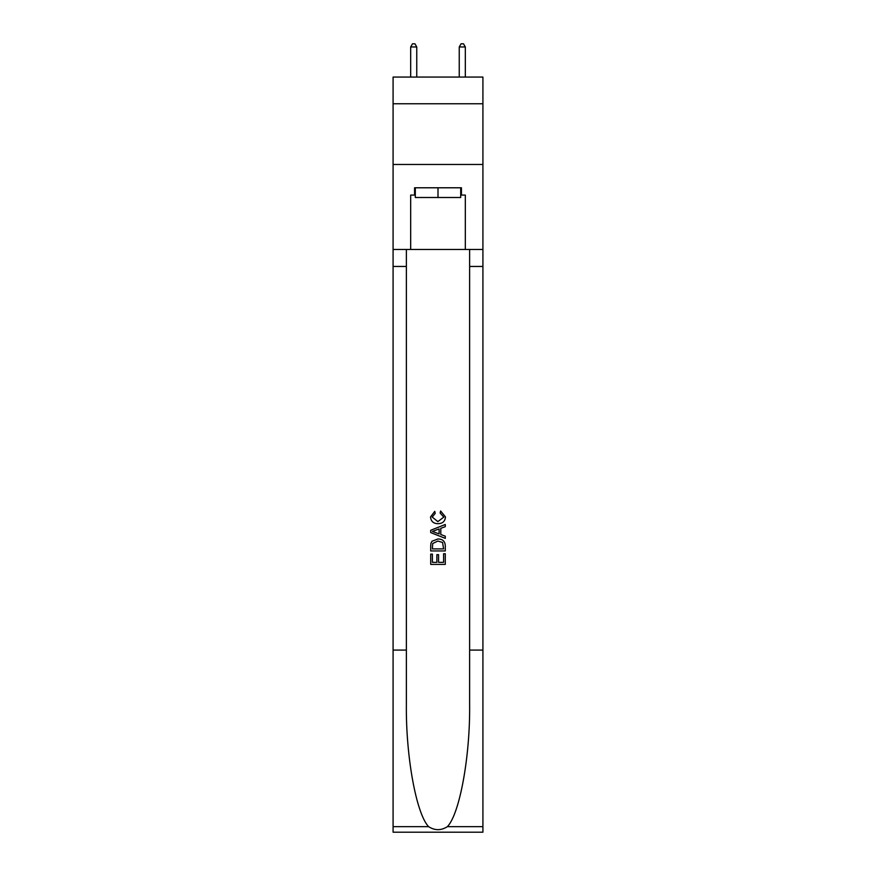 <?xml version="1.0" encoding="UTF-8"?>
<svg xmlns="http://www.w3.org/2000/svg" width="876" height="876" viewBox="0 0 876 876"><rect width="100%" height="100%" fill="white"/><g stroke="black" fill="none" stroke-linecap="round" stroke-linejoin="round"><path stroke-width="1.31" d="M482.917 103.773L482.917 77.066L393.083 77.066L393.083 103.773L482.917 103.773L482.917 164.48L393.083 164.48L393.083 103.773M460.699 187.782L460.699 197.494L415.301 197.494L415.301 187.782M438 187.782L438 197.494M443.595 553.752L443.595 562.337L438.558 562.337L443.595 562.337L443.595 553.752L445.282 553.752L445.282 564.396L430.707 564.396L430.707 554.125L430.707 564.396M436.872 554.683L436.872 562.337L432.394 562.337L436.872 562.337L436.872 554.683L438.558 554.683L438.558 562.337M431.967 541.269L430.915 543.394L431.967 541.269L437.912 538.992C442.577 538.97 445.03 541.215 445.282 545.726L445.282 550.949L430.707 550.949L430.707 545.967L430.707 550.949M440.617 510.982L440.135 513.029L440.617 510.982L445.468 516.928C445.074 521.395 442.544 523.651 437.89 523.673L437.89 523.673C433.412 523.585 430.959 521.34 430.521 516.96L434.759 511.354L435.197 513.402L432.207 517.07L437.88 521.625L443.782 517.114L440.135 513.029M447.395 826.659L482.917 826.659L482.917 832.2L393.083 832.2L393.083 650.091L406.376 650.091L406.376 704.238C405.73 755.977 416.231 813.793 428.605 826.659C434.868 830.656 441.121 830.656 447.395 826.659C459.769 813.793 470.27 755.977 469.624 704.238L469.624 249.463M430.707 530.276L430.707 532.586L445.282 538.368L430.707 532.586L430.707 530.276L445.282 524.483L430.707 530.276M469.624 650.091L482.917 650.091L482.917 164.48M393.083 650.091L393.083 164.48M406.376 249.463L406.376 650.091M482.917 826.659L482.917 650.091M393.083 249.463L410.68 249.463L410.68 195.074L415.301 195.074M460.699 195.074L461.433 195.074L461.433 187.782L414.567 187.782L414.567 195.074M461.433 195.074L465.32 195.074L465.32 249.463L482.917 249.463M410.68 249.463L465.32 249.463M445.282 524.483L445.282 526.662L440.792 528.327L440.792 534.535L445.282 536.189L445.282 538.368M435.076 532.422L439.117 533.911L439.117 528.94L432.394 531.425L435.076 532.422M439.117 528.94L439.117 533.911M430.707 545.967L430.915 543.394M442.566 542.452L443.595 548.891L442.566 542.452L437.88 541.05L432.689 543.536L432.394 548.891L443.595 548.891L432.394 548.891M430.707 554.125L432.394 554.125L432.394 562.337M416.757 77.066L416.757 46.954L410.68 46.954L410.68 77.066M410.68 46.954L412.508 43.8L414.928 43.8L416.757 46.954M465.32 77.066L465.32 46.954L459.243 46.954L459.243 77.066M459.243 46.954L461.072 43.8L463.492 43.8L465.32 46.954M469.624 266.457L482.917 266.457M406.376 266.457L393.083 266.457M393.083 826.659L428.605 826.659"/></g></svg>
